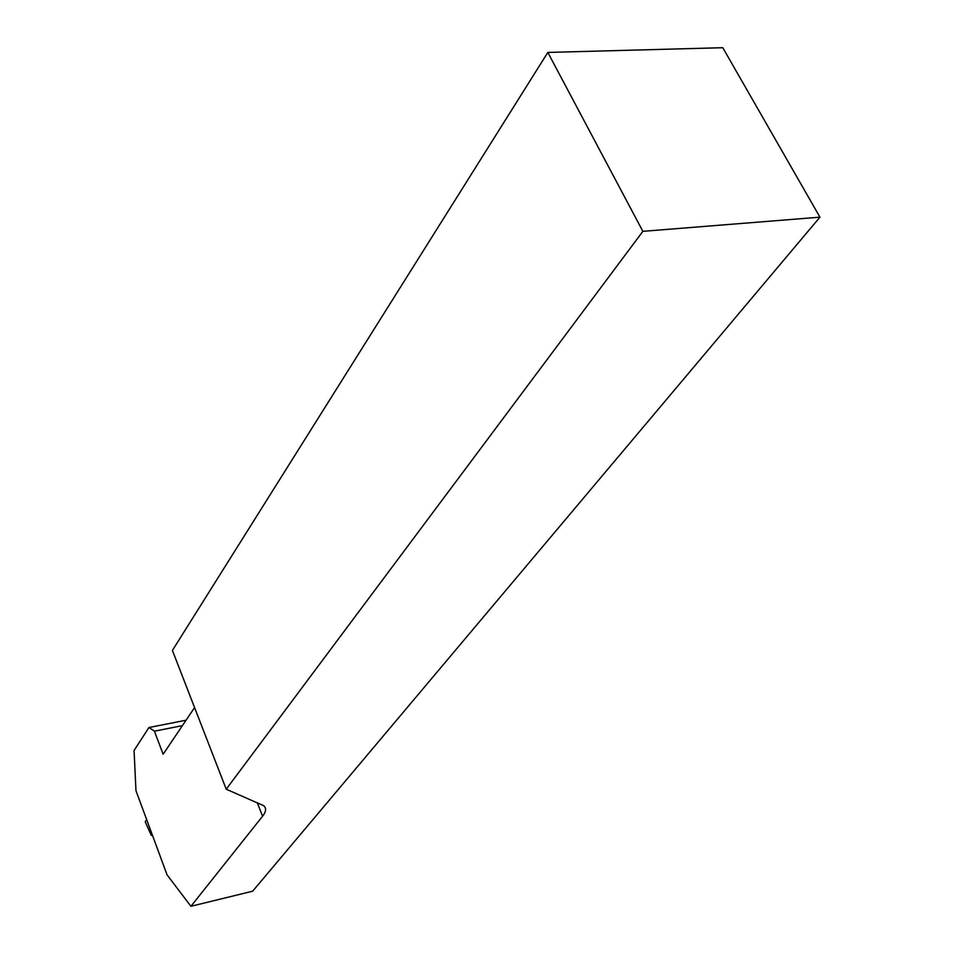 <?xml version="1.0" encoding="UTF-8"?>
<svg xmlns="http://www.w3.org/2000/svg" width="954" height="954" viewBox="0 0 954 954"><rect width="100%" height="100%" fill="white"/><g stroke="black" fill="none" stroke-linecap="round" stroke-linejoin="round"><path stroke-width="1.43" d="M642.865 231.333L226.229 789.208L172.412 650.425L547.823 52.434L642.865 231.333L819.939 217.166L722.786 47.7L547.823 52.434M194.58 707.57L163.134 754.244L154.429 731.181L182.405 725.648M186.054 720.222L148.955 727.508L154.429 731.181M148.955 727.508L134.061 750.512L135.969 790.675L167.057 874.818L190.919 906.3L252.667 891.191L819.939 217.166M257.222 802.6L262.577 816.23L190.919 906.3M262.577 816.23C266.142 811.675 266.524 808.169 263.721 805.725L226.229 789.208M152.461 835.31L151.257 835.299L145.211 821.728L146.666 819.653"/></g></svg>
